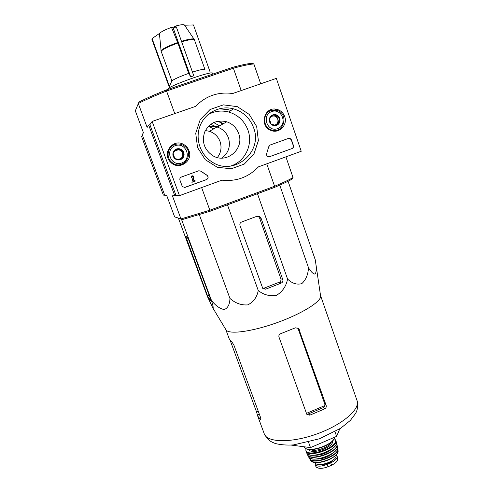 <?xml version="1.0" encoding="UTF-8"?>
<svg xmlns="http://www.w3.org/2000/svg" width="493" height="493" viewBox="0 0 493 493"><rect width="100%" height="100%" fill="white"/><g stroke="black" fill="none" stroke-linecap="round" stroke-linejoin="round"><path stroke-width="0.74" d="M194.057 39.194L184.481 25.038C183.593 24.256 180.315 24.693 174.639 26.351L176.334 26.899L173.179 27.935L171.515 27.374C165.112 29.709 161.075 31.749 159.418 33.487L161.125 51.198L171.872 80.926L169.389 86.3L152.084 38.565L151.875 39.212L169.111 86.743L169.389 86.3M176.334 26.899L193.786 75.774L190.674 76.834L188.72 73.358L177.881 43.064L171.515 27.374M210.178 72.194L193.466 24.946L184.598 25.229M190.674 76.834L173.179 27.935M159.418 33.487L152.084 38.565M181.658 41.819C189.343 39.532 193.607 38.885 194.439 39.884L204.952 69.525C204.231 68.847 200.072 69.704 192.473 72.095M188.72 73.358C179.754 76.588 174.134 79.108 171.872 80.926M178.454 218.294L207.35 296.373L212.828 307.952C213.574 308.341 213.118 305.82 211.454 300.397C215.577 305.697 219.853 308.754 224.284 309.567C227.895 308.051 229.781 304.335 229.941 298.413C235.284 303.207 241.225 305.364 247.769 304.89C253.476 302.03 256.976 297.236 258.258 290.525C263.767 294.943 269.905 296.515 276.684 295.233C282.575 291.548 286.205 286.156 287.573 279.056C292.133 283.444 296.866 284.972 301.79 283.635C305.857 279.95 308.094 274.65 308.501 267.736C311.015 271.896 313.209 274.016 315.076 274.09C316.395 272.272 316.598 268.451 315.686 262.64L315.317 259.947L288.078 181.258M320.536 295.541L320.635 296.194C321.091 301.741 301.599 313.893 276.789 322.742C252.003 331.647 229.251 334.624 226.108 330.039L225.782 329.497M230.33 340.811L256.563 411.963L257.728 416.123L260.557 419.457L260.871 419.463L260.655 417.756L233.855 344.995L231.747 341.711L229.51 339.622L225.769 329.472M309.807 415.174L324.758 408.851C326.052 408.044 326.514 406.885 326.144 405.388L298.635 328.455L295.35 327.82L280.634 333.718C279.161 334.396 278.607 335.499 278.97 337.027L306.8 414.293L309.807 415.174L308.569 413.843L323.433 407.563L324.93 405.542L306.369 413.405M298.622 328.449L297.846 327.907L324.832 404.137L324.93 405.542M291.209 445.087L310.491 447.607L336.633 436.36L334.987 431.714M336.633 436.36L339.782 428.848M310.491 447.607L308.544 442.215M308.501 267.736L279.759 185.14M287.573 279.056L257.463 193.724M239.992 225.523L262.824 288.565L265.635 289.188L281.232 283.081C282.668 282.347 283.192 281.201 282.803 279.636L261.099 218.313L259.922 216.723L256.853 216.304L241.595 222.023C240.122 222.75 239.592 223.914 239.992 225.523M258.258 290.525L227.452 204.835M229.941 298.413L199.326 214.695M211.454 300.397L181.479 219.293M210.419 298.703L188.874 240.405L187.402 237.201L185.732 236.338L207.553 295.911L208.742 298.542L210.936 300.712L210.419 298.703M238.63 133.455C236.449 127.699 232.486 123.805 226.755 121.777C216.778 119.497 209.408 122.93 204.644 132.075C201.606 141.978 204.342 149.86 212.859 155.72C226.718 164.379 244.787 148.67 238.63 133.455M230.915 110.5L228.136 109.649L219.015 108.793M221.751 158.08C228.592 153.003 230.829 146.273 228.456 137.892C226.423 132.574 222.75 128.975 217.431 127.102C214.252 126.103 211.066 126.029 207.867 126.892M217.931 126.818L212.976 125.875L208.41 126.307L213.703 128.864M174.627 216.858L180.962 218.935L172.421 195.832L176.032 195.536L149.884 124.655L148.707 125.142L147.136 127.428L138.293 103.493C145.152 99.98 154.574 95.827 166.554 91.026L166.332 89.954C154.771 94.594 145.645 98.637 138.952 102.063L135.322 110.826L143.463 132.777L142.218 134.589L164.835 195.536L166.751 195.61L174.627 216.858L182.361 219.582L180.962 218.935L209.858 210.209L201.631 187.574M253.864 63.979C250.117 64.121 243.289 65.532 233.386 68.213L232.523 67.381C242.088 64.805 248.712 63.449 252.41 63.301L253.864 63.979L260.698 83.804M166.332 89.954L232.523 67.381M174.756 113.6L166.554 91.026L233.386 68.213L241.188 90.57M217.382 157.532C221.037 152.744 221.93 147.425 220.063 141.583C218.109 136.499 214.578 133.067 209.476 131.298L205.347 130.559M148.707 125.142L174.836 195.931M152.14 121.438L149.884 124.655L176.032 195.536L179.464 195.653L152.14 121.438L195.462 106.42C205.784 95.907 218.196 91.599 232.708 93.51L276.333 78.381L301.229 151.271L258.449 166.862C248.497 177.258 236.326 181.701 221.93 180.173L179.464 195.653M275.168 109.076L275.347 109.594M182.361 219.582L210.369 211.158L209.858 210.209L274.595 186.255C283.832 182.355 289.976 179.44 293.027 177.517L285.897 156.854M210.369 211.158L274.447 187.432L274.595 186.255L266.762 163.83M274.447 187.432C283.346 183.655 289.305 180.82 292.318 178.922L293.027 177.517M265.635 289.188L263.958 288.202L279.402 282.162C280.751 281.411 281.238 280.258 280.856 278.705L259.601 218.072L258.461 216.501L259.922 216.723M212.97 74.049L212.705 73.297C213.087 70.018 165.593 87.021 168.002 89.301L168.027 89.375M182.059 185.886L179.951 180.155C179.581 178.712 180.056 177.671 181.387 177.036L198.63 170.818L200.873 171.157L207.152 175.342C208.607 176.999 208.416 178.411 206.573 179.581L185.171 187.352L182.663 186.81L182.059 185.886M292.035 148.541L269.653 156.669L267.952 156.608C266.731 155.911 266.312 154.876 266.707 153.502L268.722 146.729L270.207 144.997L288.547 138.385L290.001 138.367L291.492 139.858L293.427 145.503C293.766 146.914 293.298 147.931 292.035 148.541L269.283 156.768M256.68 126.528L258.363 140.653L253.938 154.032L244.275 164.07L231.217 168.803L217.308 167.269L205.273 159.707L197.551 147.555L195.727 133.233L200.207 119.626L210.086 109.495L223.354 104.873L237.312 106.642L249.193 114.388L256.68 126.528M188.942 150.618C193.441 161.365 178.361 170.88 170.572 162.148C161.507 153.711 172.827 138.126 183.464 144.344C186.064 145.755 187.895 147.845 188.942 150.618M284.701 116.564C287.967 124.939 279.044 134.016 271.002 130.454C259.219 126.467 263.952 106.661 276.098 109.181C280.264 110.019 283.13 112.478 284.701 116.564M278.693 129.505L276.142 131.095M268.081 111.282L270.996 110.561M185.923 161.593C184.376 163.59 182.373 164.896 179.914 165.5M170.214 146.587L173.357 144.726L176.956 144.042M253.575 127.675C263.428 152.189 233.54 176.938 211.861 161.846C200.103 154.482 194.883 138.354 200.22 125.45C205.452 112.496 220.242 105.182 233.516 108.836C243.234 111.782 249.92 118.061 253.575 127.675M207.627 114.937C214.202 111.104 221.197 110.124 228.598 111.985C237.971 114.814 244.417 120.853 247.948 130.103C253.371 144.603 244.879 162.006 230.348 166.123M288.59 138.367L289.835 138.416L291.32 139.907L293.255 145.546C293.588 146.957 293.125 147.974 291.862 148.584M198.858 170.744L200.928 171.2M184.474 187.494L206.481 179.594C208.317 178.423 208.508 177.018 207.054 175.36L200.836 171.219M192.948 181.141L195 180.42L195.253 181.104L191.894 182.324L193.213 177.283L192.862 176.63L193.213 177.283M193.127 177.301L191.894 182.324M192.165 175.754L191.136 177.671C191.087 175.995 191.839 175.453 193.398 176.05L193.922 177.443L192.942 181.165L195 180.42M192.948 176.617L191.136 177.671M192.313 176.469L192.862 176.63M184.025 155.381L180.444 159.677L174.898 158.635L172.938 153.286L176.537 148.985L182.077 150.038L184.025 155.381C183.599 157.464 182.404 158.894 180.444 159.677C178.429 160.311 176.58 159.966 174.898 158.635C173.308 157.187 172.655 155.4 172.938 153.286C173.37 151.191 174.565 149.761 176.537 148.985C178.552 148.35 180.401 148.701 182.077 150.038C183.661 151.493 184.314 153.274 184.025 155.381L183.396 155.671L181.461 150.371L176.204 149.367M175.311 145.638C186.169 141.725 192.516 159.227 181.658 162.998C170.843 166.991 164.372 149.422 175.311 145.638M174.775 144.554C177.942 143.525 180.956 143.888 183.821 145.651C196.048 153.058 182.441 171.884 171.774 162.296C165.673 157.526 167.478 146.803 174.775 144.554M181.442 164.366C178.965 165.383 176.451 165.432 173.9 164.514M167.484 152.035C168.23 149.434 169.752 147.425 172.045 146.027M175.372 158.734L174.744 158.265M173.117 153.841L173.444 152.657M175.194 150.544L178.712 149.847C180.5 150.254 181.738 151.308 182.428 153.021C183.002 154.777 182.73 156.367 181.621 157.803L183.396 155.671M180.099 159.621L181.621 157.803L178.867 159.418M181.461 150.371L182.077 150.038M279.956 121.204L276.487 125.395L271.199 124.322L269.375 119.047L272.851 114.851L278.144 115.935L279.956 121.204C279.525 123.25 278.366 124.643 276.487 125.395C274.558 126.005 272.795 125.647 271.199 124.322C269.689 122.886 269.086 121.13 269.375 119.047C269.807 117.001 270.965 115.602 272.851 114.851C274.792 114.247 276.555 114.604 278.144 115.935C279.642 117.377 280.246 119.133 279.956 121.204L278.613 121.746L276.813 116.521L272.204 115.572M271.717 111.554C282.132 107.794 288.035 125.056 277.614 128.673C267.237 132.506 261.216 115.177 271.717 111.554M271.064 110.537L276.345 110.229C289.409 112.737 284.184 134.49 271.606 130.004C262.67 127.632 262.245 113.162 271.064 110.537M276.573 130.244L273.911 131.138M266.466 112.866L268.845 111.621M271.649 116.206L274.194 115.978C275.895 116.397 277.072 117.445 277.713 119.133C278.243 120.859 277.972 122.424 276.893 123.823L278.613 121.746M275.692 125.277L276.893 123.823L275.026 125.173M276.813 116.521L278.144 115.935M142.471 135.261L141.596 136.512L163.356 195.111L164.693 195.154M219.003 121.019L223.107 123.86M216.791 127.089L210.764 124.261M219.619 125.857L213.691 122.547M218.202 121.142L222.608 124.15M335.986 455.039L337.089 456.21L337.791 458.194L337.693 460.074C336.805 461.929 334.759 463.648 331.549 465.232L327.962 466.797C324.604 468.067 321.584 468.553 318.909 468.251L316.746 467.45L315.896 466.569L315.07 464.369L315.23 462.644M337.089 456.21C337.465 458.41 335.332 460.616 330.692 462.828L327.105 464.388C320.795 466.735 316.783 466.729 315.07 464.369M335.924 455.107L335.943 455.144C338.488 460.53 316.635 468.356 315.2 462.57L315.187 462.533M333.755 459.531L331.043 461.935L326.15 464.092L319.674 464.572M194.439 39.884L194.18 39.372C193.367 38.362 189.127 38.996 181.467 41.27M177.671 42.521C168.692 45.757 163.134 48.462 160.995 50.631M177.881 43.064C168.859 46.317 163.275 49.029 161.125 51.198M256.563 411.963L258.258 411.254M257.445 415.014L259.349 414.212M260.557 419.457L260.939 419.296M324.758 408.851L323.433 407.563M326.144 405.388L324.832 404.137M299.282 329.527L298.481 328.973M320.536 295.523L357.074 400.655C360.469 409.141 342.204 424.941 316.648 434.031C291.129 443.225 267.015 442.603 264.279 433.883L257.728 416.123M261.099 218.313L259.601 218.072M282.803 279.636L280.856 278.705M281.232 283.081L279.402 282.162M208.742 298.542L210.16 297.994M207.553 295.911L209.155 295.289M186.336 238.55L187.87 237.977M331.549 465.232L330.692 462.828M327.962 466.797L327.105 464.388M334.383 437.328C334.192 444.994 306.245 453.837 304.409 446.855C306.436 454.226 334.494 445.21 334.414 437.316M333.644 439.226C331.006 445.308 312.772 451.841 306.874 448.815M331.247 442.166C329.768 446.978 314.787 452.346 310.59 449.567M332.411 441.05C334.802 446.831 310.8 455.427 308.982 449.443M334.106 438.554L334.642 439.016C342.204 446.64 302.677 459.87 306.091 448.593M334.137 438.474L335.745 440.224C339.227 447.607 307.854 458.835 305.876 450.916L306.529 452.574M336.294 441.907L336.318 441.993C339.375 449.376 308.858 460.302 306.56 452.648C308.889 460.462 339.455 449.517 336.318 441.993L335.745 440.224L334.168 438.394M335.585 445.191C332.522 451.212 315.347 457.368 309.154 454.663M331.949 448.963C326.865 453.24 321.005 455.341 314.361 455.261M336.368 443.41C341.846 450.719 307.835 462.909 307.422 453.782M336.399 443.225L336.978 444.396C339.461 451.711 310.282 462.163 307.577 454.922L307.281 453.659M337.372 446.165L337.428 446.424C339.437 453.64 311.521 463.636 308.513 456.777L308.396 456.555M336.374 449.665C332.966 455.316 317.609 460.819 311.385 458.619M332.929 453.067C328.091 457.116 322.514 459.112 316.21 459.063M337.335 447.81C341.717 454.928 310.602 466.076 309.468 457.794M337.385 447.601L337.853 448.895C339.307 455.92 313.073 465.312 309.752 458.958L309.296 457.664M338.044 450.386L338.093 450.818C339.122 457.652 314.312 466.538 310.787 460.591L310.559 460.246M336.67 454.127C333.163 459.217 319.932 463.956 313.992 462.249M325.836 464.203L325.651 463.691M326.15 464.092L325.972 463.593M331.043 461.935L330.895 461.503M330.766 462.083L330.612 461.658M320.635 296.194L315.686 262.64M226.108 330.039L212.828 307.952M357.074 400.655C358.38 408.444 356.593 411.452 355.576 413.498L350.375 420.406L340.657 428.275L319.476 438.782L293.501 444.914C286.692 445.333 280.628 444.865 275.297 443.503C270.583 441.58 268.297 440.73 264.279 433.883M217.431 127.102L226.755 121.777M209.476 131.298L217.505 126.683M274.619 110.001L276.098 109.181M182.576 144.96L183.464 144.344M233.516 108.836L228.598 111.985M171.774 162.296L171.053 162.616M271.606 130.004L270.706 130.337M305.943 448.507L305.876 450.916M307.262 453.64L308.513 456.777C311.558 463.771 339.498 453.763 337.428 446.424L336.405 443.201M309.277 457.646L310.787 460.591C315.187 463.13 316.105 462.588 318.577 462.551L328.492 459.932C334.599 457.066 337.797 454.028 338.093 450.818L337.391 447.576M315.896 466.569L316.746 467.45"/></g></svg>
